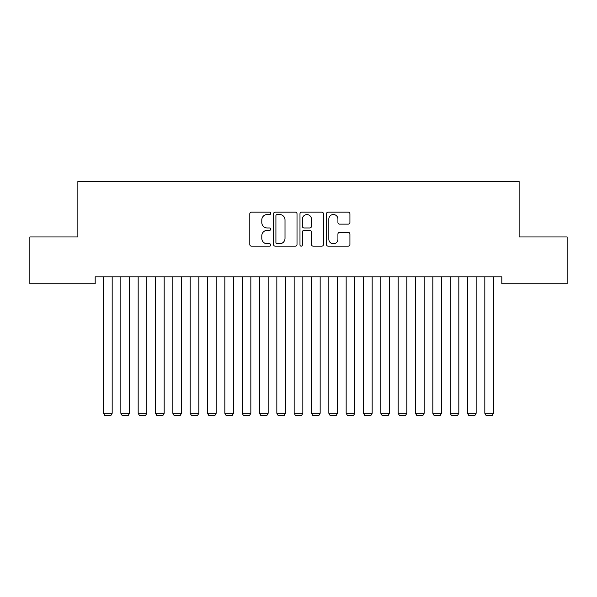 <?xml version="1.0" encoding="UTF-8"?>
<svg xmlns="http://www.w3.org/2000/svg" width="597" height="597" viewBox="0 0 597 597"><rect width="100%" height="100%" fill="white"/><g stroke="black" fill="none" stroke-linecap="round" stroke-linejoin="round"><path stroke-width="0.9" d="M270.769 213.33A1.194 1.194 0 0 0 269.575 212.144L251.501 212.144A1.701 1.701 0 0 0 249.8 213.845L249.8 244.464A1.701 1.701 0 0 0 251.501 246.165L269.575 246.165A1.194 1.194 0 0 0 270.769 244.979A1.194 1.194 0 0 0 269.575 243.785L267.24 243.785A5.448 5.448 0 0 1 261.792 238.337L261.792 235.785A5.448 5.448 0 0 1 267.24 230.345L269.575 230.345A1.194 1.194 0 0 0 270.769 229.151A1.194 1.194 0 0 0 269.575 227.964L267.24 227.964A5.448 5.448 0 0 1 261.792 222.517L261.792 219.965A5.448 5.448 0 0 1 267.24 214.524L269.575 214.524A1.194 1.194 0 0 0 270.769 213.33M348.223 224.136A1.701 1.701 0 0 0 349.924 222.435L349.924 213.845A1.701 1.701 0 0 0 348.223 212.144L328.141 212.144A1.701 1.701 0 0 0 326.447 213.845L326.447 244.464A1.701 1.701 0 0 0 328.141 246.165L348.223 246.165A1.701 1.701 0 0 0 349.924 244.464L349.924 234.084A1.701 1.701 0 0 0 348.223 232.39L339.626 232.39A1.701 1.701 0 0 0 337.924 234.084L337.924 239.233A4.552 4.552 0 0 1 333.38 243.785A4.552 4.552 0 0 1 328.828 239.233L328.828 219.077A4.552 4.552 0 0 1 333.38 214.524A4.552 4.552 0 0 1 337.924 219.077L337.924 222.435A1.701 1.701 0 0 0 339.626 224.136L348.223 224.136M501.808 276.814L95.192 276.814L95.192 283.747L29.85 283.747L29.85 236.957L77.864 236.957L77.864 181.488L519.136 181.488L519.136 236.957L567.15 236.957L567.15 283.747L501.808 283.747L501.808 276.814M297.015 213.845A1.701 1.701 0 0 0 295.314 212.144L275.232 212.144A1.701 1.701 0 0 0 273.53 213.845L273.53 244.464A1.701 1.701 0 0 0 275.232 246.165L295.314 246.165A1.701 1.701 0 0 0 297.015 244.464L297.015 213.845M301.686 212.144L321.768 212.144A1.701 1.701 0 0 1 323.47 213.845L323.47 244.464A1.701 1.701 0 0 1 321.768 246.165L313.171 246.165A1.701 1.701 0 0 1 311.47 244.464L311.47 232.046A1.701 1.701 0 0 0 309.768 230.345L304.074 230.345A1.701 1.701 0 0 0 302.373 232.046L302.373 244.979A1.194 1.194 0 0 1 301.179 246.165A1.194 1.194 0 0 1 299.985 244.979L299.985 213.845A1.701 1.701 0 0 1 301.686 212.144M277.105 214.524A1.194 1.194 0 0 0 275.918 215.711L275.918 242.591A1.194 1.194 0 0 0 277.105 243.785L279.575 243.785A5.448 5.448 0 0 0 285.015 238.337L285.015 219.965A5.448 5.448 0 0 0 279.575 214.524L277.105 214.524M311.47 219.159A4.552 4.552 0 0 0 306.918 214.607A4.552 4.552 0 0 0 302.373 219.159L302.373 226.263A1.701 1.701 0 0 0 304.074 227.964L309.768 227.964A1.701 1.701 0 0 0 311.47 226.263L311.47 219.159M112.176 276.814L112.176 413.258L103.512 413.258L103.512 276.814M112.176 413.258L110.878 415.512L104.811 415.512L103.512 413.258M129.512 276.814L129.512 413.258L120.848 413.258L120.848 276.814M129.512 413.258L128.213 415.512L122.146 415.512L120.848 413.258M146.84 276.814L146.84 413.258L138.176 413.258L138.176 276.814M146.84 413.258L145.541 415.512L139.474 415.512L138.176 413.258M164.175 276.814L164.175 413.258L155.511 413.258L155.511 276.814M164.175 413.258L162.877 415.512L156.81 415.512L155.511 413.258M181.51 276.814L181.51 413.258L172.839 413.258L172.839 276.814M181.51 413.258L180.204 415.512L174.137 415.512L172.839 413.258M198.838 276.814L198.838 413.258L190.174 413.258L190.174 276.814M198.838 413.258L197.54 415.512L191.473 415.512L190.174 413.258M216.174 276.814L216.174 413.258L207.502 413.258L207.502 276.814M216.174 413.258L214.875 415.512L208.808 415.512L207.502 413.258M233.502 276.814L233.502 413.258L224.838 413.258L224.838 276.814M233.502 413.258L232.203 415.512L226.136 415.512L224.838 413.258M250.837 276.814L250.837 413.258L242.173 413.258L242.173 276.814M250.837 413.258L249.539 415.512L243.472 415.512L242.173 413.258M268.165 276.814L268.165 413.258L259.501 413.258L259.501 276.814M268.165 413.258L266.866 415.512L260.799 415.512L259.501 413.258M285.5 276.814L285.5 413.258L276.836 413.258L276.836 276.814M285.5 413.258L284.202 415.512L278.135 415.512L276.836 413.258M302.836 276.814L302.836 413.258L294.164 413.258L294.164 276.814M302.836 413.258L301.53 415.512L295.47 415.512L294.164 413.258M320.164 276.814L320.164 413.258L311.5 413.258L311.5 276.814M320.164 413.258L318.865 415.512L312.798 415.512L311.5 413.258M337.499 276.814L337.499 413.258L328.835 413.258L328.835 276.814M337.499 413.258L336.201 415.512L330.134 415.512L328.835 413.258M354.827 276.814L354.827 413.258L346.163 413.258L346.163 276.814M354.827 413.258L353.528 415.512L347.461 415.512L346.163 413.258M372.162 276.814L372.162 413.258L363.498 413.258L363.498 276.814M372.162 413.258L370.864 415.512L364.797 415.512L363.498 413.258M389.498 276.814L389.498 413.258L380.826 413.258L380.826 276.814M389.498 413.258L388.192 415.512L382.125 415.512L380.826 413.258M406.826 276.814L406.826 413.258L398.162 413.258L398.162 276.814M406.826 413.258L405.527 415.512L399.46 415.512L398.162 413.258M424.161 276.814L424.161 413.258L415.49 413.258L415.49 276.814M424.161 413.258L422.863 415.512L416.796 415.512L415.49 413.258M441.489 276.814L441.489 413.258L432.825 413.258L432.825 276.814M441.489 413.258L440.19 415.512L434.123 415.512L432.825 413.258M458.824 276.814L458.824 413.258L450.16 413.258L450.16 276.814M458.824 413.258L457.526 415.512L451.459 415.512L450.16 413.258M476.152 276.814L476.152 413.258L467.488 413.258L467.488 276.814M476.152 413.258L474.854 415.512L468.787 415.512L467.488 413.258M493.488 276.814L493.488 413.258L484.824 413.258L484.824 276.814M493.488 413.258L492.189 415.512L486.122 415.512L484.824 413.258"/></g></svg>
